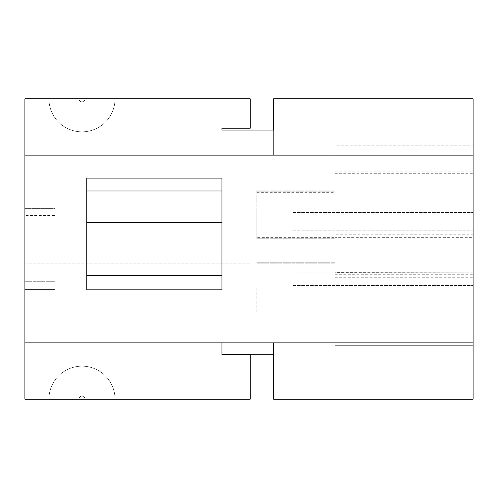 <?xml version="1.0" encoding="UTF-8"?>
<svg xmlns="http://www.w3.org/2000/svg" width="498" height="498" viewBox="0 0 498 498"><rect width="100%" height="100%" fill="white"/><g stroke="black" fill="none" stroke-linecap="round" stroke-linejoin="round"><path stroke-width="0.37" stroke-dasharray="2.49 1.87" d="M84.977 249L84.977 290.882L84.977 249M24.9 289.631L24.9 215.541L24.9 290.882L24.9 215.541L24.9 289.631L54.942 289.631L54.942 208.618L54.942 289.631L54.942 281.731L24.9 281.731L24.9 208.618L24.9 281.731L54.942 281.731L54.942 208.618L24.9 208.618L24.9 207.118L24.9 249L24.9 207.118L24.9 208.618L54.942 208.618L54.942 215.541L24.9 215.541L54.942 215.541L54.942 289.631L24.9 289.631M24.9 249L24.9 203.937L24.9 249M86.783 249L86.783 203.937L86.783 249M250.201 215.005L250.201 190.971L250.201 215.005M24.9 215.005L24.9 190.971L24.9 215.005M250.201 287.894L250.201 311.929L250.201 287.894M24.9 287.894L24.9 311.929L24.9 287.894M221.965 222.338L221.965 249L221.965 222.338L86.783 222.338L86.783 178.103L221.965 178.103L221.965 222.338L221.965 190.971L250.201 190.971L24.9 190.971L250.201 190.971L24.9 190.971L86.783 190.971L86.783 222.338M473.1 249L473.1 212.565L473.1 249M292.861 249L292.861 212.565L292.861 249M473.1 234.782L473.1 145.248L473.1 234.782L334.917 234.782L334.917 272.58L473.1 272.867L473.1 251.839L473.1 345.313L473.1 272.58M292.861 251.839L292.861 230.811L292.861 251.839M473.1 272.836L334.917 272.836L334.917 345.313L473.1 345.313L334.917 345.313L334.917 272.58M256.812 237.677L256.812 190.149L256.812 237.677L334.917 237.677L334.917 215.005L334.917 238.766L334.917 190.149L334.917 272.836M334.917 234.782L334.917 145.248L473.1 145.248L334.917 145.248L334.917 237.683L473.1 237.683M334.917 287.894L334.917 313.055L334.917 287.894M256.812 287.894L256.812 313.055L256.812 287.894M84.977 399.203L48.935 399.203A33.042 33.042 0 0 1 81.977 366.155A33.042 33.042 0 0 1 115.019 399.203L84.977 399.203L115.019 399.203A33.042 33.042 0 0 0 81.977 366.155A33.042 33.042 0 0 0 48.935 399.203L84.977 399.203A3.007 3.007 0 0 0 81.977 396.196A3.007 3.007 0 0 0 78.97 399.203A3.007 3.007 0 0 1 81.977 396.196A3.007 3.007 0 0 1 84.977 399.203M273.632 342.873L273.632 354.221L221.965 354.14L221.965 354.744L250.201 354.744L250.201 399.203L24.9 399.203L24.9 98.797L250.201 98.797L250.201 128.241L221.965 128.241L221.965 155.127L221.965 130.04L273.632 130.04L273.632 98.797L473.1 98.797L473.1 155.127L273.632 155.127L273.632 130.04L273.632 155.127L24.9 155.127M86.783 190.971L86.783 289.855L221.965 289.855L221.965 294.063L221.965 289.855L86.783 289.855L86.783 275.662L86.783 289.855L221.965 289.855L221.965 294.063L221.965 289.855L86.783 289.855L221.965 289.855L221.965 190.971M86.783 275.662L221.965 275.662L221.965 249L221.965 289.855M84.977 98.797L48.935 98.797A33.042 33.042 0 0 0 81.977 131.846A33.042 33.042 0 0 0 115.019 98.797L84.977 98.797L115.019 98.797A33.042 33.042 0 0 1 81.977 131.846A33.042 33.042 0 0 1 48.935 98.797L84.977 98.797A3.007 3.007 0 0 1 81.977 101.804A3.007 3.007 0 0 1 78.97 98.797A3.007 3.007 0 0 0 81.977 101.804A3.007 3.007 0 0 0 84.977 98.797M473.1 155.127L473.1 399.203L273.632 399.203L273.632 354.14L221.965 354.221L221.965 342.873M334.917 215.005L334.917 239.855L334.917 215.005M256.812 215.005L256.812 239.855L256.812 215.005M48.935 399.203A33.042 33.042 0 0 1 81.977 366.155A33.042 33.042 0 0 1 115.019 399.203M48.935 98.797A33.042 33.042 0 0 0 81.977 131.846A33.042 33.042 0 0 0 115.019 98.797M334.917 173.715L473.1 173.715M334.917 171.86L473.1 171.86M334.917 274.747L473.1 274.747M334.917 277.243L473.1 277.243M473.1 342.873L24.9 342.873M84.977 290.882L24.9 290.882L84.977 290.882M84.977 207.118L24.9 207.118L84.977 207.118M86.783 215.958L24.9 215.958L86.783 215.958M24.9 263.865L250.201 263.865L24.9 263.865M86.783 203.937L24.9 203.937L86.783 203.937M292.861 212.565L473.1 212.565L292.861 212.565M292.861 230.811L473.1 230.811L292.861 230.811M256.812 190.149L334.917 190.149L256.812 190.149M256.812 190.971L334.917 190.971L256.812 190.971M256.812 191.238L334.917 191.238L256.812 191.238M256.812 192.328L334.917 192.328M256.812 262.739L334.917 262.739L256.812 262.739M256.812 263.828L334.917 263.828L256.812 263.828M256.812 263.865L334.917 263.865L256.812 263.865M24.9 190.971L250.201 190.971M24.9 239.034L250.201 239.034M24.9 311.929L250.201 311.929L24.9 311.929M221.965 294.063L24.9 294.063L221.965 294.063M86.783 282.042L24.9 282.042L86.783 282.042M256.812 313.055L334.917 313.055L256.812 313.055M256.812 311.929L334.917 311.929L256.812 311.929M256.812 311.966L334.917 311.966L256.812 311.966M256.812 238.766L334.917 238.766L256.812 238.766M256.812 239.034L334.917 239.034L256.812 239.034M256.812 239.855L334.917 239.855L256.812 239.855M292.861 272.867L473.1 272.867L292.861 272.867M292.861 285.435L473.1 285.435L292.861 285.435"/><path stroke-width="0.75" d="M86.783 222.338L221.965 222.338M221.965 342.873L221.965 354.744L250.201 354.744L250.201 399.203L24.9 399.203L24.9 98.797L250.201 98.797L250.201 128.241L221.965 128.241L221.965 130.04L273.632 130.04L273.632 98.797L473.1 98.797L473.1 399.203L273.632 399.203L273.632 342.873L24.9 342.873M221.965 190.971L221.965 178.103L221.965 190.971L86.783 190.971L86.783 178.103L221.965 178.103L86.783 178.103L86.783 190.971M86.783 178.103L221.965 178.103L221.965 289.855L86.783 289.855L86.783 178.103M221.965 289.855L221.965 275.662L86.783 275.662M473.1 342.873L273.632 342.873M473.1 155.127L24.9 155.127M273.632 354.221L221.965 354.221"/></g></svg>

